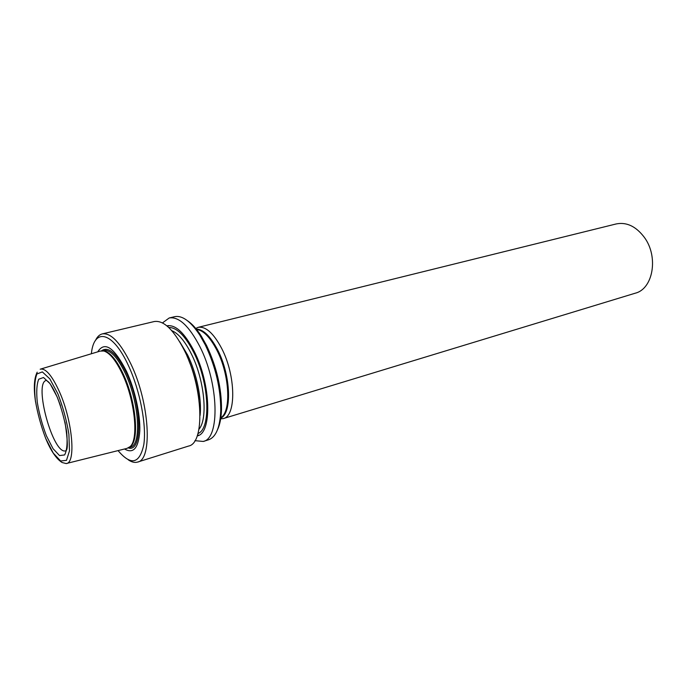 <?xml version="1.0" encoding="UTF-8"?>
<svg xmlns="http://www.w3.org/2000/svg" width="687" height="687" viewBox="0 0 687 687"><rect width="100%" height="100%" fill="white"/><g stroke="black" fill="none" stroke-linecap="round" stroke-linejoin="round"><path stroke-width="1.03" d="M194.919 440.668L203.249 441.449L208.573 439.783C215.924 437.147 219.977 427.537 220.742 410.955C220.845 388.936 215.718 366.944 205.336 344.977L199.857 335.196C190.711 321.344 182.304 315.17 174.644 316.681L169.217 317.969L162.458 322.916M217.564 429.615C219.917 424.618 221.231 417.919 221.506 409.512C221.618 388.155 216.645 366.824 206.572 345.527L201.257 336.046C196.714 328.97 192.154 323.886 187.568 320.803M168.392 325.586L167.86 326.703M197.616 434.648L198.637 435.335M128.314 459.861C131.724 462.171 134.815 462.901 137.615 462.068C152.746 459.835 149.663 402.951 130.994 364.204C120.5 342.727 110.933 332.628 102.286 333.899C99.46 334.612 97.168 336.828 95.433 340.554M118.061 450.603C130.985 465.872 139.564 463.931 143.789 444.781C146.735 425.545 140.105 390.714 128.546 365.845C112.874 331.194 93.896 327.33 91.371 353.753M203.249 441.449C220.055 438.572 218.852 383.372 199.771 346.42C189.037 325.921 178.852 316.441 169.217 317.969M197.186 435.901C212.24 433.66 211.158 384.377 194.189 351.297C184.563 332.8 175.451 324.316 166.855 325.844M137.615 462.068L188.539 446.069C204.984 443.338 203.378 387.751 184.374 350.396C173.691 329.683 163.635 320.065 154.214 321.542L102.286 333.899M124.527 448.989C133.424 454.133 138.508 448.147 139.787 431.041C140.414 414.407 134.944 389.641 126.537 371.409C114.222 347.364 104.63 340.838 97.743 351.83M129.302 447.349L130.908 446.129C139.495 438.933 135.674 400.289 123.265 374.114C116.859 360.581 110.667 352.886 104.69 351.023L102.681 350.791M40.61 369.082L100.208 351.091L103.84 351.005C109.834 352.869 116.051 360.606 122.484 374.209C134.953 400.521 138.8 439.362 130.186 446.576L127.018 448.371L66.622 463.45M45.385 437.645C50.589 450.474 56.162 458.77 62.105 462.523L66.184 463.562C76.111 463.433 72.659 421.475 59.649 392.251C52.152 375.634 45.668 367.957 40.181 369.211M195.263 328.678L198.088 327.364C205.662 326.119 213.52 333.126 221.635 348.361C235.907 375.506 236.362 416.236 223.232 418.598L220.132 418.907M223.232 418.598L635.26 293.194C653.157 288.909 658.799 256.569 644.234 237.213C635.904 226.298 626.553 221.884 616.17 223.945L198.088 327.364M200.08 415.463C201.935 399.027 196.645 373.239 187.577 354.921L179.814 341.911M198.972 399.508C197.298 384.428 193.313 369.992 187.027 356.184M198.947 429.272C208.195 418.95 204.546 379.963 191.355 353.934C184.94 341.181 178.405 333.41 171.759 330.636M197.95 433.531C211.278 428.911 209.415 383.011 193.725 352.354C185.112 335.634 176.774 327.347 168.719 327.484M128.993 447.555L130.332 447.151C141.754 445.442 139.324 402.719 125.403 373.548C117.494 357.18 110.246 349.477 103.677 350.439L102.32 350.774M128.332 447.933C142.724 452.922 142.183 405.785 126.382 372.843C116.713 353.316 108.443 345.965 101.556 350.791M60.447 405.579L57.502 397.773C52.066 385.398 49.009 382.496 48.614 382.032L46.415 380.383C33.122 382.479 53.328 455.782 65.815 450.766C68.065 449.994 67.781 440.419 64.982 422.033M57.073 396.743L50.065 383.672L43.504 377.498L38.712 379.233C36.712 384.231 36.248 391.994 37.313 402.522C39.262 413.875 42.285 424.961 46.39 435.781L53.036 448.671L59.537 455.575L64.63 454.94C66.94 450.535 67.627 442.883 66.682 431.968C64.698 419.937 61.495 408.198 57.073 396.743M57.88 393.814L49.842 378.889L42.354 371.907L36.909 373.977C34.659 379.722 34.144 388.584 35.363 400.573C37.587 413.471 41.022 426.069 45.686 438.375L53.234 453.059L60.645 460.994L66.484 460.35L69.481 450.87L68.889 434.175C66.622 420.392 62.946 406.936 57.88 393.814M220.201 418.331C232.197 414.544 231.158 375.729 217.659 349.923C210.162 335.703 202.811 328.772 195.623 329.142M220.235 418.04C231.459 412.93 229.939 375.222 216.877 350.181C209.793 336.664 202.768 329.726 195.795 329.374M201.257 336.046L199.857 335.196M221.506 409.512L220.742 410.955M198.303 394.965C196.594 383.054 193.416 371.538 188.788 360.426M104.69 351.023L103.84 351.005M130.908 446.129L130.186 446.576M37.201 372.191C34.032 378.451 33.491 388.404 35.587 402.067"/></g></svg>
